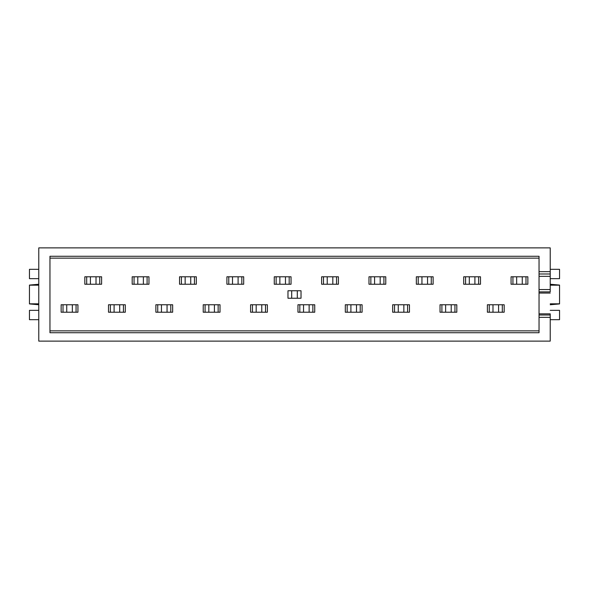 <?xml version="1.0" encoding="UTF-8"?>
<svg xmlns="http://www.w3.org/2000/svg" width="589" height="589" viewBox="0 0 589 589"><rect width="100%" height="100%" fill="white"/><g stroke="black" fill="none" stroke-linecap="round" stroke-linejoin="round"><path stroke-width="0.88" d="M550.229 313.849L550.229 341.112L550.229 313.849L539.038 313.849L550.229 313.849M550.229 271.662L550.229 247.888L38.771 247.888L38.771 341.112L550.229 341.112L38.771 341.112L38.771 247.888L550.229 247.888L550.229 291.886L539.038 291.886L539.038 289.56L550.229 289.56L550.229 291.886L539.038 291.886L539.038 315.012L550.229 315.012L539.038 315.012L539.038 332.726L49.962 332.726L49.962 256.274L539.038 256.274L539.038 289.56L550.229 289.56L550.229 273.988L539.038 273.988L539.038 276.322L550.229 276.322L539.038 276.322L539.038 332.726L49.962 332.726L49.962 256.274L539.038 256.274L539.038 273.988L550.229 273.988L550.229 271.662L539.038 271.662L550.229 271.662M559.55 303.821L550.229 303.821L559.55 303.821L559.55 285.179L550.229 285.179L559.55 285.076L559.55 303.821M114.104 312.214L108.509 312.214L108.509 304.756L114.104 304.756L114.104 312.214L125.288 312.214L125.288 304.756L114.104 304.756M511.068 276.786L511.068 284.244L527.854 284.244L527.854 276.786L511.068 276.786M527.854 282.381L527.854 276.786L527.854 282.381M492.986 312.214L487.39 312.214L487.39 304.756L492.986 304.756L492.986 312.214L504.169 312.214L504.169 304.756L492.986 304.756M84.831 276.786L84.831 284.244L101.61 284.244L101.61 276.786L84.831 276.786M101.61 282.381L101.61 276.786L101.61 282.381M66.741 312.214L61.146 312.214L61.146 304.756L66.741 304.756L66.741 312.214L77.932 312.214L77.932 304.756L66.741 304.756M463.712 276.786L463.712 284.244L480.491 284.244L480.491 276.786L463.712 276.786M480.491 282.381L480.491 276.786L480.491 282.381M416.349 276.786L416.349 284.244L433.129 284.244L433.129 276.786L416.349 276.786M433.129 282.381L433.129 276.786L433.129 282.381M368.986 276.786L368.986 284.244L385.773 284.244L385.773 276.786L368.986 276.786L368.986 282.381M385.773 282.381L385.773 276.786L385.773 282.381M321.631 276.786L321.631 284.244L338.41 284.244L338.41 276.786L321.631 276.786L321.631 282.381M338.41 282.381L338.41 276.786L338.41 282.381M274.268 276.786L274.268 284.244L291.047 284.244L291.047 276.786L274.268 276.786L274.268 282.381M291.047 282.381L291.047 276.786L291.047 282.381M226.912 276.786L226.912 284.244L243.691 284.244L243.691 276.786L226.912 276.786L226.912 282.381M243.691 282.381L243.691 276.786L243.691 282.381M179.549 276.786L179.549 284.244L196.328 284.244L196.328 276.786L179.549 276.786M196.328 282.381L196.328 276.786L196.328 282.381M132.186 276.786L132.186 284.244L148.973 284.244L148.973 276.786L132.186 276.786L132.186 282.381M148.973 282.381L148.973 276.786L148.973 282.381M445.623 312.214L440.027 312.214L440.027 304.756L445.623 304.756L445.623 312.214L456.814 312.214L456.814 304.756L445.623 304.756M398.267 312.214L392.672 312.214L392.672 304.756L398.267 304.756L398.267 312.214L409.451 312.214L409.451 304.756L398.267 304.756M350.904 312.214L345.309 312.214L345.309 304.756L350.904 304.756L350.904 312.214L362.088 312.214L362.088 304.756L350.904 304.756M303.541 312.214L297.953 312.214L297.953 304.756L303.541 304.756L303.541 312.214L314.732 312.214L314.732 304.756L303.541 304.756M256.186 312.214L250.59 312.214L250.59 304.756L256.186 304.756L256.186 312.214L267.369 312.214L267.369 304.756L256.186 304.756M208.823 312.214L203.227 312.214L203.227 304.756L208.823 304.756L208.823 312.214L220.014 312.214L220.014 304.756L208.823 304.756M161.46 312.214L155.871 312.214L155.871 304.756L161.46 304.756L161.46 312.214L172.651 312.214L172.651 304.756L161.46 304.756M38.771 304.756L29.45 303.924L38.771 303.821L29.45 303.821L29.45 285.179L38.771 285.179L29.45 285.076L29.45 303.924L38.771 304.756M38.771 284.244L29.45 285.076L38.771 284.244M550.229 304.756L559.55 303.924L550.229 304.756M550.229 284.244L559.55 285.076L550.229 284.244M550.229 269.328L559.55 269.328L559.55 278.649L550.229 278.649L559.55 278.649L559.55 269.328L550.229 269.328M38.771 269.328L29.45 269.328L29.45 278.649L38.771 278.649L29.45 278.649L29.45 269.328L38.771 269.328M559.55 319.672L550.229 319.672L559.55 319.672L559.55 310.351L550.229 310.351L559.55 310.351L559.55 319.672M29.45 319.672L38.771 319.672L29.45 319.672L29.45 310.351L38.771 310.351L29.45 310.351L29.45 319.672M451.218 312.214L451.218 304.756M441.897 312.214L441.897 304.756M454.944 304.756L454.944 312.214M403.855 312.214L403.855 304.756M394.534 312.214L394.534 304.756M407.588 304.756L407.588 312.214M356.5 312.214L356.5 304.756M347.171 312.214L347.171 304.756M360.225 304.756L360.225 312.214M309.137 312.214L309.137 304.756M299.816 312.214L299.816 304.756M312.869 304.756L312.869 312.214M261.774 312.214L261.774 304.756M252.453 312.214L252.453 304.756M265.506 304.756L265.506 312.214M214.418 312.214L214.418 304.756M205.09 312.214L205.09 304.756M218.144 304.756L218.144 312.214M167.055 312.214L167.055 304.756M157.734 312.214L157.734 304.756M170.788 304.756L170.788 312.214M119.692 312.214L119.692 304.756M110.371 312.214L110.371 304.756M123.425 304.756L123.425 312.214M474.896 284.244L474.896 276.786M469.308 276.786L469.308 284.244M478.629 276.786L478.629 284.244M465.575 284.244L465.575 276.786M427.54 284.244L427.54 276.786M421.945 276.786L421.945 284.244M431.266 276.786L431.266 284.244M418.212 284.244L418.212 276.786M380.177 284.244L380.177 276.786M374.582 276.786L374.582 284.244M383.91 276.786L383.91 284.244M370.856 284.244L370.856 276.786M332.814 284.244L332.814 276.786M327.226 276.786L327.226 284.244M336.547 276.786L336.547 284.244M323.494 284.244L323.494 276.786M285.459 284.244L285.459 276.786M279.863 276.786L279.863 284.244M289.184 276.786L289.184 284.244M276.131 284.244L276.131 276.786M238.096 284.244L238.096 276.786M232.5 276.786L232.5 284.244M241.829 276.786L241.829 284.244M228.775 284.244L228.775 276.786M190.733 284.244L190.733 276.786M185.145 276.786L185.145 284.244M194.466 276.786L194.466 284.244M181.412 284.244L181.412 276.786M143.377 284.244L143.377 276.786M137.782 276.786L137.782 284.244M147.103 276.786L147.103 284.244M134.056 284.244L134.056 276.786M72.337 312.214L72.337 304.756M63.016 312.214L63.016 304.756M76.062 304.756L76.062 312.214M96.014 284.244L96.014 276.786M90.419 276.786L90.419 284.244M99.747 276.786L99.747 284.244M86.693 284.244L86.693 276.786M498.581 312.214L498.581 304.756M489.253 312.214L489.253 304.756M502.307 304.756L502.307 312.214M522.259 284.244L522.259 276.786M516.663 276.786L516.663 284.244M525.984 276.786L525.984 284.244M512.938 284.244L512.938 276.786M297.298 298.233L301.023 298.233L301.023 290.767L287.977 290.767L287.977 298.233L297.298 298.233L297.298 290.767M291.702 290.767L291.702 298.233M539.038 317.338L550.229 317.338L539.038 317.338M539.038 293.057L550.229 293.057L539.038 293.057M539.038 258.144L49.962 258.144L539.038 258.144M49.962 330.856L539.038 330.856L49.962 330.856"/></g></svg>
